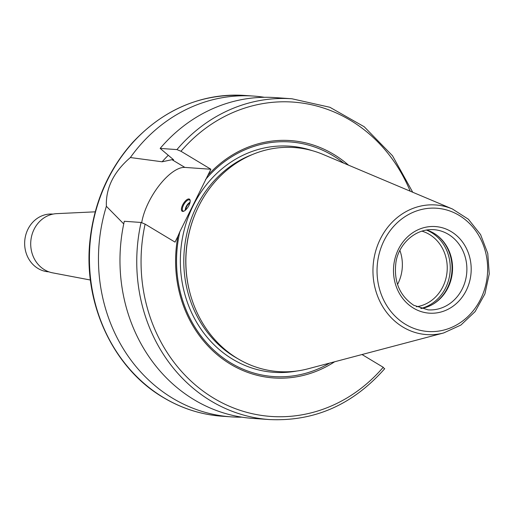 <?xml version="1.0" encoding="UTF-8"?>
<svg xmlns="http://www.w3.org/2000/svg" width="515" height="515" viewBox="0 0 515 515"><rect width="100%" height="100%" fill="white"/><g stroke="black" fill="none" stroke-linecap="round" stroke-linejoin="round"><path stroke-width="0.77" d="M90.415 280.025L52.524 272.828A29.831 26.683 -86 0 1 44.464 269.731A29.831 26.683 -86 0 1 31.467 236.803A29.831 26.683 -86 0 1 56.695 213.641L95.224 211.832M48.919 271.849L48.519 271.817A28.943 25.892 -86 0 1 38.001 268.47A28.943 25.892 -86 0 1 25.75 235.046A28.943 25.892 -86 0 1 52.594 214.079L52.987 214.105M189.758 203.425A3.714 1.513 -59 0 0 187.022 205.916A3.714 1.513 -59 0 0 186.102 209.502M190.003 202.53A4.757 1.938 -59 0 0 188.599 203.328A4.757 1.938 -59 0 0 185.477 208.524A4.757 1.938 -59 0 0 185.432 210.139M190.093 202.112A6.431 2.614 -59 0 0 189.449 202.601L188.599 203.328M185.477 208.524L185.233 209.618A6.431 2.614 -59 0 0 185.097 210.41M190.196 200.811A6.431 2.614 -59 0 0 189.617 199.968A6.431 2.614 -59 0 0 184.061 204.133A6.431 2.614 -59 0 0 182.986 210.996A6.431 2.614 -59 0 0 184.003 211.111M188.953 205.401A7.075 2.878 121 0 1 183.63 211.266A7.075 2.878 121 0 1 183.334 203.695A7.075 2.878 121 0 1 190.157 200.412A7.075 2.878 121 0 1 188.953 205.401M384.39 368.74L383.212 367.279L362.019 354.532M241.857 417.163A160.783 143.833 -86 0 1 231.074 416.854A160.783 143.833 -86 0 1 172.622 398.237A160.783 143.833 -86 0 1 106.373 206.29C105.672 188.136 113.673 171.881 130.366 157.538A160.783 143.833 -86 0 1 253.683 96.08A160.783 143.833 -86 0 1 264.407 97.29M123.735 223.909L106.373 206.29M384.731 368.676C352.878 404.713 314.42 421.676 269.351 419.551L252.582 418.373A160.783 143.833 -86 0 1 124.302 221.276L141.078 222.461L145.114 224.128L175.036 242.121L177.952 236.198A118.978 106.438 -86 0 0 219.113 356.258A118.978 106.438 -86 0 0 334.66 361.762M329.69 363.075A117.6 105.202 -86 0 1 215.991 352.125A117.6 105.202 -86 0 1 179.87 231.692L177.952 236.198M130.366 157.538L162.135 161.787L172.004 159.682L173.613 159.792L160.159 148.41L176.928 149.595L180.971 151.262L210.893 169.248L184.872 167.414A41.322 16.808 -59 0 0 159.315 185.316A41.322 16.808 -59 0 0 141.734 222.596M210.893 169.248L179.87 231.692M443.666 332.954L308.092 368.785A112.309 100.464 -86 0 1 237.666 358.594A112.309 100.464 -86 0 1 190.022 293.196L189.874 292.636A110.783 99.099 -86 0 1 195.468 213.294L195.694 212.759A112.309 100.464 -86 0 1 323.201 154.481L452.408 208.981L468.393 219.242L480.572 234.57L487.763 253.406L489.25 273.871L484.905 293.923L475.145 311.562L460.931 325.029L443.666 332.954A64.967 58.118 -86 0 1 402.923 327.057A64.967 58.118 -86 0 1 378.506 243.009A64.967 58.118 -86 0 1 452.408 208.981M190.022 293.196A112.309 100.464 -86 0 1 195.694 212.759M205.491 179.632A117.6 105.202 -86 0 1 343.782 163.165M207.983 175.171A118.978 106.438 -86 0 1 348.52 165.161M160.159 148.41A160.783 143.833 -86 0 1 275.19 97.599L291.966 98.783A160.783 143.833 -86 0 0 176.928 149.595M162.135 161.787A136.668 122.255 -86 0 1 168.276 155.285M399.923 250.502A38.586 34.518 -86 0 1 397.529 284.48M421.779 231.106A38.586 34.518 -86 0 1 447.136 270.903A38.586 34.518 -86 0 1 416.442 306.747M426.311 230.012A40.84 36.533 -86 0 1 450.149 271.115A40.84 36.533 -86 0 1 420.781 308.466M437.827 235.967A40.84 36.533 -86 0 1 433.018 304.185M426.542 229.973A40.196 35.96 -86 0 1 438.194 236.263A40.196 35.96 -86 0 1 433.424 303.947A40.196 35.96 -86 0 1 421.006 308.536M231.074 416.854L222.042 416.217A160.783 143.833 -86 0 1 163.59 397.599A160.783 143.833 -86 0 1 95.533 211.935A160.783 143.833 -86 0 1 244.651 95.449L253.683 96.08M269.351 419.551A160.783 143.833 -86 0 1 141.078 222.461M383.212 367.279A157.571 140.956 -86 0 1 213.731 398.198A157.571 140.956 -86 0 1 145.114 224.128M184.872 167.414L172.004 159.682M238.046 358.82A110.783 99.099 -86 0 1 234.892 357.004A110.783 99.099 -86 0 1 184.254 250.374A110.783 99.099 -86 0 1 252.44 154.519M296.801 371.025A113.352 101.404 -86 0 1 232.626 359.193A113.352 101.404 -86 0 1 188.58 216.158A113.352 101.404 -86 0 1 312.335 150.683M180.971 151.262A157.571 140.956 -86 0 1 410.21 191.181M433.733 229.658A40.196 35.96 -86 0 1 466.777 272.287A40.196 35.96 -86 0 1 428.081 309.856L413.732 305.279C399.769 295.81 393.801 281.814 395.829 263.294C397.516 246.84 413.114 228.409 433.733 229.658M413.506 308.137A43.415 38.837 -86 0 1 412.322 233.025A43.415 38.837 -86 0 1 471.193 268.418A43.415 38.837 -86 0 1 413.506 308.137M405.53 324.341A61.787 55.272 -86 0 1 403.85 217.433A61.787 55.272 -86 0 1 487.641 267.806A61.787 55.272 -86 0 1 405.53 324.341M412.721 192.243L392.52 155.781L364.234 126.761L329.89 107.281L291.966 98.783M222.042 416.217C201.198 414.691 181.628 408.459 163.326 397.522C112.579 367.935 82.329 301.899 90.209 238.291C94.689 201.198 108.826 169.274 132.619 142.52C164.098 109 201.442 93.312 244.651 95.449"/></g></svg>
